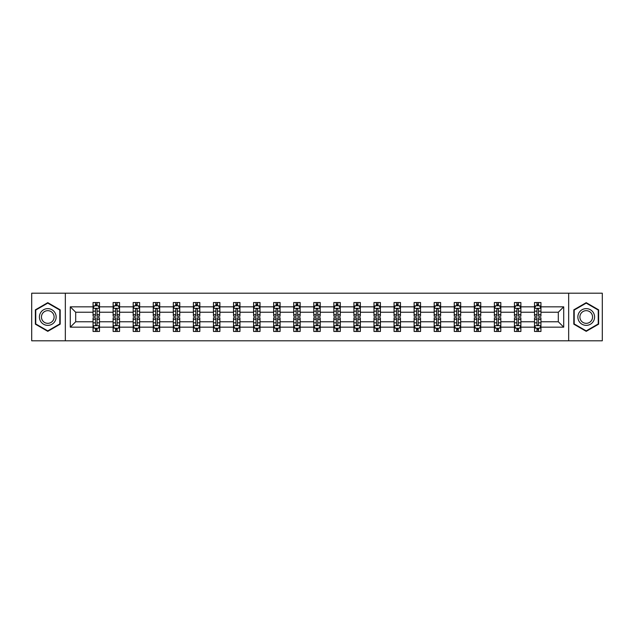 <?xml version="1.0" encoding="UTF-8"?>
<svg xmlns="http://www.w3.org/2000/svg" width="634" height="634" viewBox="0 0 634 634"><rect width="100%" height="100%" fill="white"/><g stroke="black" fill="none" stroke-linecap="round" stroke-linejoin="round"><path stroke-width="0.95" d="M568.666 293.201L31.7 293.201L31.7 340.799L602.3 340.799L602.3 293.201L568.666 293.201L568.666 340.799M540.945 327.16L540.945 321.763L558.308 321.763L563.713 327.16L540.945 327.16L540.945 331.471L538.504 331.471L538.504 328.19M65.334 340.799L65.334 293.201M534.51 327.16L520.879 327.16L520.879 321.763L534.51 321.763L534.51 331.471L540.945 331.471L540.945 328.04L539.732 328.04M520.879 327.16L520.879 331.471L518.43 331.471L518.43 328.19M514.443 327.16L500.812 327.16L500.812 321.763L514.443 321.763L514.443 331.471L520.879 331.471L520.879 328.04L519.666 328.04M500.812 327.16L500.812 331.471L498.364 331.471L498.364 328.19M494.377 327.16L480.746 327.16L480.746 321.763L494.377 321.763L494.377 331.471L500.812 331.471L500.812 328.04L499.6 328.04M480.746 327.16L480.746 331.471L478.298 331.471L478.298 328.19M474.311 327.16L460.68 327.16L460.68 321.763L474.311 321.763L474.311 331.471L480.746 331.471L480.746 328.04L479.534 328.04M460.68 327.16L460.68 331.471L458.231 331.471L458.231 328.19M454.245 327.16L440.614 327.16L440.614 321.763L454.245 321.763L454.245 331.471L460.68 331.471L460.68 328.04L459.468 328.04M440.614 327.16L440.614 331.471L438.165 331.471L438.165 328.19M434.179 327.16L420.548 327.16L420.548 321.763L434.179 321.763L434.179 331.471L440.614 331.471L440.614 328.04L439.402 328.04M420.548 327.16L420.548 331.471L418.099 331.471L418.099 328.19M414.113 327.16L400.482 327.16L400.482 321.763L414.113 321.763L414.113 331.471L420.548 331.471L420.548 328.04L419.336 328.04M400.482 327.16L400.482 331.471L398.033 331.471L398.033 328.19M394.047 327.16L380.416 327.16L380.416 321.763L394.047 321.763L394.047 331.471L400.482 331.471L400.482 328.04L399.269 328.04M380.416 327.16L380.416 331.471L377.967 331.471L377.967 328.19M373.981 327.16L360.35 327.16L360.35 321.763L373.981 321.763L373.981 331.471L380.416 331.471L380.416 328.04L379.203 328.04M360.35 327.16L360.35 331.471L357.901 331.471L357.901 328.19M353.915 327.16L340.284 327.16L340.284 321.763L353.915 321.763L353.915 331.471L360.35 331.471L360.35 328.04L359.137 328.04M340.284 327.16L340.284 331.471L337.835 331.471L337.835 328.19M333.849 327.16L320.218 327.16L320.218 321.763L333.849 321.763L333.849 331.471L340.284 331.471L340.284 328.04L339.071 328.04M320.218 327.16L320.218 331.471L317.769 331.471L317.769 328.19M313.782 327.16L300.151 327.16L300.151 321.763L313.782 321.763L313.782 331.471L320.218 331.471L320.218 328.04L319.005 328.04M300.151 327.16L300.151 331.471L297.703 331.471L297.703 328.19M293.716 327.16L280.085 327.16L280.085 321.763L293.716 321.763L293.716 331.471L300.151 331.471L300.151 328.04L298.939 328.04M280.085 327.16L280.085 331.471L277.637 331.471L277.637 328.19M273.65 327.16L260.019 327.16L260.019 321.763L273.65 321.763L273.65 331.471L280.085 331.471L280.085 328.04L278.873 328.04M260.019 327.16L260.019 331.471L257.57 331.471L257.57 328.19M253.584 327.16L239.953 327.16L239.953 321.763L253.584 321.763L253.584 331.471L260.019 331.471L260.019 328.04L258.807 328.04M239.953 327.16L239.953 331.471L237.504 331.471L237.504 328.19M233.518 327.16L219.887 327.16L219.887 321.763L233.518 321.763L233.518 331.471L239.953 331.471L239.953 328.04L238.741 328.04M219.887 327.16L219.887 331.471L217.438 331.471L217.438 328.19M213.452 327.16L199.821 327.16L199.821 321.763L213.452 321.763L213.452 331.471L219.887 331.471L219.887 328.04L218.675 328.04M199.821 327.16L199.821 331.471L197.372 331.471L197.372 328.19M193.386 327.16L179.755 327.16L179.755 321.763L193.386 321.763L193.386 331.471L199.821 331.471L199.821 328.04L198.608 328.04M179.755 327.16L179.755 331.471L177.306 331.471L177.306 328.19M173.32 327.16L159.689 327.16L159.689 321.763L173.32 321.763L173.32 331.471L179.755 331.471L179.755 328.04L178.542 328.04M159.689 327.16L159.689 331.471L157.24 331.471L157.24 328.19M153.254 327.16L139.623 327.16L139.623 321.763L153.254 321.763L153.254 331.471L159.689 331.471L159.689 328.04L158.476 328.04M139.623 327.16L139.623 331.471L137.174 331.471L137.174 328.19M133.188 327.16L119.557 327.16L119.557 321.763L133.188 321.763L133.188 331.471L139.623 331.471L139.623 328.04L138.41 328.04M119.557 327.16L119.557 331.471L117.108 331.471L117.108 328.19M113.121 327.16L99.49 327.16L99.49 321.763L113.121 321.763L113.121 331.471L119.557 331.471L119.557 328.04L118.344 328.04M99.49 327.16L99.49 331.471L97.042 331.471L97.042 328.19M93.055 327.16L70.287 327.16L70.287 306.84L93.055 306.84L93.055 312.237L75.692 312.237L75.692 321.763L93.055 321.763L93.055 331.471L99.49 331.471L99.49 328.04L98.278 328.04M94.268 305.96L93.055 305.96L93.055 302.529L93.055 306.84M95.496 305.81L95.496 302.529L93.055 302.529L99.49 302.529L99.49 306.84L113.121 306.84L113.121 302.529L119.557 302.529L119.557 306.84L133.188 306.84L133.188 302.529L139.623 302.529L139.623 306.84L153.254 306.84L153.254 302.529L159.689 302.529L159.689 306.84L173.32 306.84L173.32 302.529L179.755 302.529L179.755 306.84L193.386 306.84L193.386 302.529L199.821 302.529L199.821 306.84L213.452 306.84L213.452 302.529L219.887 302.529L219.887 306.84L233.518 306.84L233.518 302.529L239.953 302.529L239.953 306.84L253.584 306.84L253.584 302.529L260.019 302.529L260.019 306.84L273.65 306.84L273.65 302.529L280.085 302.529L280.085 306.84L293.716 306.84L293.716 302.529L300.151 302.529L300.151 306.84L313.782 306.84L313.782 302.529L320.218 302.529L320.218 306.84L333.849 306.84L333.849 302.529L340.284 302.529L340.284 306.84L353.915 306.84L353.915 302.529L360.35 302.529L360.35 306.84L373.981 306.84L373.981 302.529L380.416 302.529L380.416 306.84L394.047 306.84L394.047 302.529L400.482 302.529L400.482 306.84L414.113 306.84L414.113 302.529L420.548 302.529L420.548 306.84L434.179 306.84L434.179 302.529L440.614 302.529L440.614 306.84L454.245 306.84L454.245 302.529L460.68 302.529L460.68 306.84L474.311 306.84L474.311 302.529L480.746 302.529L480.746 306.84L494.377 306.84L494.377 302.529L500.812 302.529L500.812 306.84L514.443 306.84L514.443 302.529L520.879 302.529L520.879 306.84L534.51 306.84L534.51 302.529L540.945 302.529L540.945 306.84L563.713 306.84L563.713 327.16M534.51 306.84L534.51 312.237L520.879 312.237L520.879 306.84M514.443 306.84L514.443 312.237L500.812 312.237L500.812 306.84M494.377 306.84L494.377 312.237L480.746 312.237L480.746 306.84M474.311 306.84L474.311 312.237L460.68 312.237L460.68 306.84M454.245 306.84L454.245 312.237L440.614 312.237L440.614 306.84M434.179 306.84L434.179 312.237L420.548 312.237L420.548 306.84M414.113 306.84L414.113 312.237L400.482 312.237L400.482 306.84M394.047 306.84L394.047 312.237L380.416 312.237L380.416 306.84M373.981 306.84L373.981 312.237L360.35 312.237L360.35 306.84M353.915 306.84L353.915 312.237L340.284 312.237L340.284 306.84M333.849 306.84L333.849 312.237L320.218 312.237L320.218 306.84M313.782 306.84L313.782 312.237L300.151 312.237L300.151 306.84M293.716 306.84L293.716 312.237L280.085 312.237L280.085 306.84M273.65 306.84L273.65 312.237L260.019 312.237L260.019 306.84M253.584 306.84L253.584 312.237L239.953 312.237L239.953 306.84M233.518 306.84L233.518 312.237L219.887 312.237L219.887 306.84M213.452 306.84L213.452 312.237L199.821 312.237L199.821 306.84M193.386 306.84L193.386 312.237L179.755 312.237L179.755 306.84M173.32 306.84L173.32 312.237L159.689 312.237L159.689 306.84M153.254 306.84L153.254 312.237L139.623 312.237L139.623 306.84M133.188 306.84L133.188 312.237L119.557 312.237L119.557 306.84M113.121 306.84L113.121 312.237L99.49 312.237L99.49 306.84M70.287 306.84L75.692 312.237M558.308 321.763L558.308 312.237L540.945 312.237L540.945 306.84M536.958 305.747L538.504 305.747M516.892 305.747L518.43 305.747M496.826 305.747L498.364 305.747M476.76 305.747L478.298 305.747M456.694 305.747L458.231 305.747M436.628 305.747L438.165 305.747M416.562 305.747L418.099 305.747M396.496 305.747L398.033 305.747M376.43 305.747L377.967 305.747M356.363 305.747L357.901 305.747M336.297 305.747L337.835 305.747M316.231 305.747L317.769 305.747M296.165 305.747L297.703 305.747M276.099 305.747L277.637 305.747M256.033 305.747L257.57 305.747M235.967 305.747L237.504 305.747M215.901 305.747L217.438 305.747M195.835 305.747L197.372 305.747M175.769 305.747L177.306 305.747M155.702 305.747L157.24 305.747M135.636 305.747L137.174 305.747M115.57 305.747L117.108 305.747M95.496 305.747L97.042 305.747M95.496 328.253L97.042 328.253M115.57 328.253L117.108 328.253M135.636 328.253L137.174 328.253M155.702 328.253L157.24 328.253M175.769 328.253L177.306 328.253M195.835 328.253L197.372 328.253M215.901 328.253L217.438 328.253M235.967 328.253L237.504 328.253M256.033 328.253L257.57 328.253M276.099 328.253L277.637 328.253M296.165 328.253L297.703 328.253M316.231 328.253L317.769 328.253M336.297 328.253L337.835 328.253M356.363 328.253L357.901 328.253M376.43 328.253L377.967 328.253M396.496 328.253L398.033 328.253M416.562 328.253L418.099 328.253M436.628 328.253L438.165 328.253M456.694 328.253L458.231 328.253M476.76 328.253L478.298 328.253M496.826 328.253L498.364 328.253M516.892 328.253L518.43 328.253M536.958 328.253L538.504 328.253M75.692 321.763L70.287 327.16M563.713 306.84L558.308 312.237M60.19 309.836L47.78 302.664L35.369 309.836L35.369 324.164L47.78 331.336L60.19 324.164L60.19 309.836M573.81 309.836L573.81 324.164L586.22 331.336L598.631 324.164L598.631 309.836L586.22 302.664L573.81 309.836M97.042 304.201L95.496 304.201M93.055 314.615L93.055 316.231L95.496 316.231L95.496 314.615L93.055 314.615L93.055 312.237M99.49 312.237L99.49 316.231L97.042 316.231L97.042 309.344C96.526 308.354 96.019 308.354 95.496 309.344L95.496 314.615M98.278 305.96L99.49 305.96L99.49 302.529L97.042 302.529L97.042 305.81M99.49 308.386L98.199 305.81L94.339 305.81L93.055 308.386M95.496 329.799L97.042 329.799M99.49 319.385L99.49 317.769L97.042 317.769L97.042 319.385L99.49 319.385L99.49 321.763M93.055 321.763L93.055 317.769L95.496 317.769L95.496 324.656C96.011 325.646 96.526 325.646 97.042 324.656L97.042 319.385M94.268 328.04L93.055 328.04L93.055 331.471L95.496 331.471L95.496 328.19M93.055 325.614L94.339 328.19L98.199 328.19L99.49 325.614M117.108 304.201L115.57 304.201M114.334 305.96L113.121 305.96L113.121 302.529L115.57 302.529L115.57 305.81M113.121 314.615L113.121 316.231L115.57 316.231L115.57 314.615L113.121 314.615L113.121 312.237M119.557 312.237L119.557 316.231L117.108 316.231L117.108 309.344C116.593 308.354 116.085 308.354 115.57 309.344L115.57 314.615M118.344 305.96L119.557 305.96L119.557 302.529L117.108 302.529L117.108 305.81M119.557 308.386L118.265 305.81L114.405 305.81L113.121 308.386M137.174 304.201L135.636 304.201M134.4 305.96L133.188 305.96L133.188 302.529L135.636 302.529L135.636 305.81M133.188 314.615L133.188 316.231L135.636 316.231L135.636 314.615L133.188 314.615L133.188 312.237M139.623 312.237L139.623 316.231L137.174 316.231L137.174 309.344C136.659 308.354 136.151 308.354 135.636 309.344L135.636 314.615M138.41 305.96L139.623 305.96L139.623 302.529L137.174 302.529L137.174 305.81M139.623 308.386L138.331 305.81L134.471 305.81L133.188 308.386M115.57 329.799L117.108 329.799M119.557 319.385L119.557 317.769L117.108 317.769L117.108 319.385L119.557 319.385L119.557 321.763M113.121 321.763L113.121 317.769L115.57 317.769L115.57 324.656C116.077 325.646 116.593 325.646 117.108 324.656L117.108 319.385M114.334 328.04L113.121 328.04L113.121 331.471L115.57 331.471L115.57 328.19M113.121 325.614L114.405 328.19L118.265 328.19L119.557 325.614M135.636 329.799L137.174 329.799M139.623 319.385L139.623 317.769L137.174 317.769L137.174 319.385L139.623 319.385L139.623 321.763M133.188 321.763L133.188 317.769L135.636 317.769L135.636 324.656C136.144 325.646 136.659 325.646 137.174 324.656L137.174 319.385M134.4 328.04L133.188 328.04L133.188 331.471L135.636 331.471L135.636 328.19M133.188 325.614L134.471 328.19L138.331 328.19L139.623 325.614M40.536 312.816A8.361 8.361 0 0 0 43.595 324.243A8.361 8.361 0 0 0 55.023 321.184A8.361 8.361 0 0 0 51.956 309.757A8.361 8.361 0 0 0 40.536 312.816M42.296 313.838A6.332 6.332 0 0 0 44.61 322.484A6.332 6.332 0 0 0 53.264 320.162A6.332 6.332 0 0 0 50.942 311.516A6.332 6.332 0 0 0 42.296 313.838M59.802 310.058L59.802 323.942L47.78 330.885L35.75 323.942L35.75 310.058L47.78 303.115L59.802 310.058M578.977 312.816A8.361 8.361 0 0 0 582.044 324.243A8.361 8.361 0 0 0 593.464 321.184A8.361 8.361 0 0 0 590.405 309.757A8.361 8.361 0 0 0 578.977 312.816M580.736 313.838A6.332 6.332 0 0 0 583.058 322.484A6.332 6.332 0 0 0 591.704 320.162A6.332 6.332 0 0 0 589.39 311.516A6.332 6.332 0 0 0 580.736 313.838M598.25 310.058L598.25 323.942L586.22 330.885L574.198 323.942L574.198 310.058L586.22 303.115L598.25 310.058M157.24 304.201L155.702 304.201M154.466 305.96L153.254 305.96L153.254 302.529L155.702 302.529L155.702 305.81M153.254 314.615L153.254 316.231L155.702 316.231L155.702 314.615L153.254 314.615L153.254 312.237M159.689 312.237L159.689 316.231L157.24 316.231L157.24 309.344C156.725 308.354 156.218 308.354 155.702 309.344L155.702 314.615M158.476 305.96L159.689 305.96L159.689 302.529L157.24 302.529L157.24 305.81M159.689 308.386L158.397 305.81L154.537 305.81L153.254 308.386M155.702 329.799L157.24 329.799M159.689 319.385L159.689 317.769L157.24 317.769L157.24 319.385L159.689 319.385L159.689 321.763M153.254 321.763L153.254 317.769L155.702 317.769L155.702 324.656C156.21 325.646 156.725 325.646 157.24 324.656L157.24 319.385M154.466 328.04L153.254 328.04L153.254 331.471L155.702 331.471L155.702 328.19M153.254 325.614L154.537 328.19L158.397 328.19L159.689 325.614M177.306 304.201L175.769 304.201M174.532 305.96L173.32 305.96L173.32 302.529L175.769 302.529L175.769 305.81M173.32 314.615L173.32 316.231L175.769 316.231L175.769 314.615L173.32 314.615L173.32 312.237M179.755 312.237L179.755 316.231L177.306 316.231L177.306 309.344C176.791 308.354 176.284 308.354 175.769 309.344L175.769 314.615M178.542 305.96L179.755 305.96L179.755 302.529L177.306 302.529L177.306 305.81M179.755 308.386L178.463 305.81L174.604 305.81L173.32 308.386M175.769 329.799L177.306 329.799M179.755 319.385L179.755 317.769L177.306 317.769L177.306 319.385L179.755 319.385L179.755 321.763M173.32 321.763L173.32 317.769L175.769 317.769L175.769 324.656C176.276 325.646 176.791 325.646 177.306 324.656L177.306 319.385M174.532 328.04L173.32 328.04L173.32 331.471L175.769 331.471L175.769 328.19M173.32 325.614L174.604 328.19L178.463 328.19L179.755 325.614M197.372 304.201L195.835 304.201M194.598 305.96L193.386 305.96L193.386 302.529L195.835 302.529L195.835 305.81M193.386 314.615L193.386 316.231L195.835 316.231L195.835 314.615L193.386 314.615L193.386 312.237M199.821 312.237L199.821 316.231L197.372 316.231L197.372 309.344C196.857 308.354 196.35 308.354 195.835 309.344L195.835 314.615M198.608 305.96L199.821 305.96L199.821 302.529L197.372 302.529L197.372 305.81M199.821 308.386L198.529 305.81L194.67 305.81L193.386 308.386M195.835 329.799L197.372 329.799M199.821 319.385L199.821 317.769L197.372 317.769L197.372 319.385L199.821 319.385L199.821 321.763M193.386 321.763L193.386 317.769L195.835 317.769L195.835 324.656C196.342 325.646 196.857 325.646 197.372 324.656L197.372 319.385M194.598 328.04L193.386 328.04L193.386 331.471L195.835 331.471L195.835 328.19M193.386 325.614L194.67 328.19L198.529 328.19L199.821 325.614M217.438 304.201L215.901 304.201M214.664 305.96L213.452 305.96L213.452 302.529L215.901 302.529L215.901 305.81M213.452 314.615L213.452 316.231L215.901 316.231L215.901 314.615L213.452 314.615L213.452 312.237M219.887 312.237L219.887 316.231L217.438 316.231L217.438 309.344C216.923 308.354 216.416 308.354 215.901 309.344L215.901 314.615M218.675 305.96L219.887 305.96L219.887 302.529L217.438 302.529L217.438 305.81M219.887 308.386L218.595 305.81L214.736 305.81L213.452 308.386M215.901 329.799L217.438 329.799M219.887 319.385L219.887 317.769L217.438 317.769L217.438 319.385L219.887 319.385L219.887 321.763M213.452 321.763L213.452 317.769L215.901 317.769L215.901 324.656C216.408 325.646 216.923 325.646 217.438 324.656L217.438 319.385M214.664 328.04L213.452 328.04L213.452 331.471L215.901 331.471L215.901 328.19M213.452 325.614L214.736 328.19L218.595 328.19L219.887 325.614M237.504 304.201L235.967 304.201M234.731 305.96L233.518 305.96L233.518 302.529L235.967 302.529L235.967 305.81M233.518 314.615L233.518 316.231L235.967 316.231L235.967 314.615L233.518 314.615L233.518 312.237M239.953 312.237L239.953 316.231L237.504 316.231L237.504 309.344C236.997 308.354 236.482 308.354 235.967 309.344L235.967 314.615M238.741 305.96L239.953 305.96L239.953 302.529L237.504 302.529L237.504 305.81M239.953 308.386L238.661 305.81L234.802 305.81L233.518 308.386M235.967 329.799L237.504 329.799M239.953 319.385L239.953 317.769L237.504 317.769L237.504 319.385L239.953 319.385L239.953 321.763M233.518 321.763L233.518 317.769L235.967 317.769L235.967 324.656C236.474 325.646 236.989 325.646 237.504 324.656L237.504 319.385M234.731 328.04L233.518 328.04L233.518 331.471L235.967 331.471L235.967 328.19M233.518 325.614L234.802 328.19L238.661 328.19L239.953 325.614M257.57 304.201L256.033 304.201M254.797 305.96L253.584 305.96L253.584 302.529L256.033 302.529L256.033 305.81M253.584 314.615L253.584 316.231L256.033 316.231L256.033 314.615L253.584 314.615L253.584 312.237M260.019 312.237L260.019 316.231L257.57 316.231L257.57 309.344C257.063 308.354 256.548 308.354 256.033 309.344L256.033 314.615M258.807 305.96L260.019 305.96L260.019 302.529L257.57 302.529L257.57 305.81M260.019 308.386L258.727 305.81L254.876 305.81L253.584 308.386M256.033 329.799L257.57 329.799M260.019 319.385L260.019 317.769L257.57 317.769L257.57 319.385L260.019 319.385L260.019 321.763M253.584 321.763L253.584 317.769L256.033 317.769L256.033 324.656C256.54 325.646 257.055 325.646 257.57 324.656L257.57 319.385M254.797 328.04L253.584 328.04L253.584 331.471L256.033 331.471L256.033 328.19M253.584 325.614L254.876 328.19L258.727 328.19L260.019 325.614M277.637 304.201L276.099 304.201M274.863 305.96L273.65 305.96L273.65 302.529L276.099 302.529L276.099 305.81M273.65 314.615L273.65 316.231L276.099 316.231L276.099 314.615L273.65 314.615L273.65 312.237M280.085 312.237L280.085 316.231L277.637 316.231L277.637 309.344C277.129 308.354 276.614 308.354 276.099 309.344L276.099 314.615M278.873 305.96L280.085 305.96L280.085 302.529L277.637 302.529L277.637 305.81M280.085 308.386L278.794 305.81L274.942 305.81L273.65 308.386M297.703 304.201L296.165 304.201M294.929 305.96L293.716 305.96L293.716 302.529L296.165 302.529L296.165 305.81M293.716 314.615L293.716 316.231L296.165 316.231L296.165 314.615L293.716 314.615L293.716 312.237M300.151 312.237L300.151 316.231L297.703 316.231L297.703 309.344C297.195 308.354 296.68 308.354 296.165 309.344L296.165 314.615M298.939 305.96L300.151 305.96L300.151 302.529L297.703 302.529L297.703 305.81M300.151 308.386L298.86 305.81L295.008 305.81L293.716 308.386M317.769 304.201L316.231 304.201M314.995 305.96L313.782 305.96L313.782 302.529L316.231 302.529L316.231 305.81M313.782 314.615L313.782 316.231L316.231 316.231L316.231 314.615L313.782 314.615L313.782 312.237M320.218 312.237L320.218 316.231L317.769 316.231L317.769 309.344C317.262 308.354 316.746 308.354 316.231 309.344L316.231 314.615M319.005 305.96L320.218 305.96L320.218 302.529L317.769 302.529L317.769 305.81M320.218 308.386L318.926 305.81L315.074 305.81L313.782 308.386M337.835 304.201L336.297 304.201M335.061 305.96L333.849 305.96L333.849 302.529L336.297 302.529L336.297 305.81M333.849 314.615L333.849 316.231L336.297 316.231L336.297 314.615L333.849 314.615L333.849 312.237M340.284 312.237L340.284 316.231L337.835 316.231L337.835 309.344C337.328 308.354 336.812 308.354 336.297 309.344L336.297 314.615M339.071 305.96L340.284 305.96L340.284 302.529L337.835 302.529L337.835 305.81M340.284 308.386L338.992 305.81L335.14 305.81L333.849 308.386M357.901 304.201L356.363 304.201M355.127 305.96L353.915 305.96L353.915 302.529L356.363 302.529L356.363 305.81M353.915 314.615L353.915 316.231L356.363 316.231L356.363 314.615L353.915 314.615L353.915 312.237M360.35 312.237L360.35 316.231L357.901 316.231L357.901 309.344C357.394 308.354 356.879 308.354 356.363 309.344L356.363 314.615M359.137 305.96L360.35 305.96L360.35 302.529L357.901 302.529L357.901 305.81M360.35 308.386L359.058 305.81L355.206 305.81L353.915 308.386M377.967 304.201L376.43 304.201M375.193 305.96L373.981 305.96L373.981 302.529L376.43 302.529L376.43 305.81M373.981 314.615L373.981 316.231L376.43 316.231L376.43 314.615L373.981 314.615L373.981 312.237M380.416 312.237L380.416 316.231L377.967 316.231L377.967 309.344C377.46 308.354 376.945 308.354 376.43 309.344L376.43 314.615M379.203 305.96L380.416 305.96L380.416 302.529L377.967 302.529L377.967 305.81M380.416 308.386L379.124 305.81L375.273 305.81L373.981 308.386M398.033 304.201L396.496 304.201M395.259 305.96L394.047 305.96L394.047 302.529L396.496 302.529L396.496 305.81M394.047 314.615L394.047 316.231L396.496 316.231L396.496 314.615L394.047 314.615L394.047 312.237M400.482 312.237L400.482 316.231L398.033 316.231L398.033 309.344C397.526 308.354 397.011 308.354 396.496 309.344L396.496 314.615M399.269 305.96L400.482 305.96L400.482 302.529L398.033 302.529L398.033 305.81M400.482 308.386L399.198 305.81L395.339 305.81L394.047 308.386M418.099 304.201L416.562 304.201M415.325 305.96L414.113 305.96L414.113 302.529L416.562 302.529L416.562 305.81M414.113 314.615L414.113 316.231L416.562 316.231L416.562 314.615L414.113 314.615L414.113 312.237M420.548 312.237L420.548 316.231L418.099 316.231L418.099 309.344C417.592 308.354 417.077 308.354 416.562 309.344L416.562 314.615M419.336 305.96L420.548 305.96L420.548 302.529L418.099 302.529L418.099 305.81M420.548 308.386L419.264 305.81L415.405 305.81L414.113 308.386M438.165 304.201L436.628 304.201M435.392 305.96L434.179 305.96L434.179 302.529L436.628 302.529L436.628 305.81M434.179 314.615L434.179 316.231L436.628 316.231L436.628 314.615L434.179 314.615L434.179 312.237M440.614 312.237L440.614 316.231L438.165 316.231L438.165 309.344C437.658 308.354 437.143 308.354 436.628 309.344L436.628 314.615M439.402 305.96L440.614 305.96L440.614 302.529L438.165 302.529L438.165 305.81M440.614 308.386L439.33 305.81L435.471 305.81L434.179 308.386M458.231 304.201L456.694 304.201M455.458 305.96L454.245 305.96L454.245 302.529L456.694 302.529L456.694 305.81M454.245 314.615L454.245 316.231L456.694 316.231L456.694 314.615L454.245 314.615L454.245 312.237M460.68 312.237L460.68 316.231L458.231 316.231L458.231 309.344C457.724 308.354 457.209 308.354 456.694 309.344L456.694 314.615M459.468 305.96L460.68 305.96L460.68 302.529L458.231 302.529L458.231 305.81M460.68 308.386L459.396 305.81L455.537 305.81L454.245 308.386M276.099 329.799L277.637 329.799M280.085 319.385L280.085 317.769L277.637 317.769L277.637 319.385L280.085 319.385L280.085 321.763M273.65 321.763L273.65 317.769L276.099 317.769L276.099 324.656C276.606 325.646 277.121 325.646 277.637 324.656L277.637 319.385M274.863 328.04L273.65 328.04L273.65 331.471L276.099 331.471L276.099 328.19M273.65 325.614L274.942 328.19L278.794 328.19L280.085 325.614M296.165 329.799L297.703 329.799M300.151 319.385L300.151 317.769L297.703 317.769L297.703 319.385L300.151 319.385L300.151 321.763M293.716 321.763L293.716 317.769L296.165 317.769L296.165 324.656C296.672 325.646 297.188 325.646 297.703 324.656L297.703 319.385M294.929 328.04L293.716 328.04L293.716 331.471L296.165 331.471L296.165 328.19M293.716 325.614L295.008 328.19L298.86 328.19L300.151 325.614M316.231 329.799L317.769 329.799M320.218 319.385L320.218 317.769L317.769 317.769L317.769 319.385L320.218 319.385L320.218 321.763M313.782 321.763L313.782 317.769L316.231 317.769L316.231 324.656C316.738 325.646 317.254 325.646 317.769 324.656L317.769 319.385M314.995 328.04L313.782 328.04L313.782 331.471L316.231 331.471L316.231 328.19M313.782 325.614L315.074 328.19L318.926 328.19L320.218 325.614M336.297 329.799L337.835 329.799M340.284 319.385L340.284 317.769L337.835 317.769L337.835 319.385L340.284 319.385L340.284 321.763M333.849 321.763L333.849 317.769L336.297 317.769L336.297 324.656C336.805 325.646 337.32 325.646 337.835 324.656L337.835 319.385M335.061 328.04L333.849 328.04L333.849 331.471L336.297 331.471L336.297 328.19M333.849 325.614L335.14 328.19L338.992 328.19L340.284 325.614M356.363 329.799L357.901 329.799M360.35 319.385L360.35 317.769L357.901 317.769L357.901 319.385L360.35 319.385L360.35 321.763M353.915 321.763L353.915 317.769L356.363 317.769L356.363 324.656C356.871 325.646 357.386 325.646 357.901 324.656L357.901 319.385M355.127 328.04L353.915 328.04L353.915 331.471L356.363 331.471L356.363 328.19M353.915 325.614L355.206 328.19L359.058 328.19L360.35 325.614M376.43 329.799L377.967 329.799M380.416 319.385L380.416 317.769L377.967 317.769L377.967 319.385L380.416 319.385L380.416 321.763M373.981 321.763L373.981 317.769L376.43 317.769L376.43 324.656C376.937 325.646 377.452 325.646 377.967 324.656L377.967 319.385M375.193 328.04L373.981 328.04L373.981 331.471L376.43 331.471L376.43 328.19M373.981 325.614L375.273 328.19L379.124 328.19L380.416 325.614M396.496 329.799L398.033 329.799M400.482 319.385L400.482 317.769L398.033 317.769L398.033 319.385L400.482 319.385L400.482 321.763M394.047 321.763L394.047 317.769L396.496 317.769L396.496 324.656C397.003 325.646 397.518 325.646 398.033 324.656L398.033 319.385M395.259 328.04L394.047 328.04L394.047 331.471L396.496 331.471L396.496 328.19M394.047 325.614L395.339 328.19L399.198 328.19L400.482 325.614M416.562 329.799L418.099 329.799M420.548 319.385L420.548 317.769L418.099 317.769L418.099 319.385L420.548 319.385L420.548 321.763M414.113 321.763L414.113 317.769L416.562 317.769L416.562 324.656C417.077 325.646 417.584 325.646 418.099 324.656L418.099 319.385M415.325 328.04L414.113 328.04L414.113 331.471L416.562 331.471L416.562 328.19M414.113 325.614L415.405 328.19L419.264 328.19L420.548 325.614M436.628 329.799L438.165 329.799M440.614 319.385L440.614 317.769L438.165 317.769L438.165 319.385L440.614 319.385L440.614 321.763M434.179 321.763L434.179 317.769L436.628 317.769L436.628 324.656C437.143 325.646 437.65 325.646 438.165 324.656L438.165 319.385M435.392 328.04L434.179 328.04L434.179 331.471L436.628 331.471L436.628 328.19M434.179 325.614L435.471 328.19L439.33 328.19L440.614 325.614M456.694 329.799L458.231 329.799M460.68 319.385L460.68 317.769L458.231 317.769L458.231 319.385L460.68 319.385L460.68 321.763M454.245 321.763L454.245 317.769L456.694 317.769L456.694 324.656C457.209 325.646 457.716 325.646 458.231 324.656L458.231 319.385M455.458 328.04L454.245 328.04L454.245 331.471L456.694 331.471L456.694 328.19M454.245 325.614L455.537 328.19L459.396 328.19L460.68 325.614M478.298 304.201L476.76 304.201M475.524 305.96L474.311 305.96L474.311 302.529L476.76 302.529L476.76 305.81M474.311 314.615L474.311 316.231L476.76 316.231L476.76 314.615L474.311 314.615L474.311 312.237M480.746 312.237L480.746 316.231L478.298 316.231L478.298 309.344C477.79 308.354 477.275 308.354 476.76 309.344L476.76 314.615M479.534 305.96L480.746 305.96L480.746 302.529L478.298 302.529L478.298 305.81M480.746 308.386L479.462 305.81L475.603 305.81L474.311 308.386M476.76 329.799L478.298 329.799M480.746 319.385L480.746 317.769L478.298 317.769L478.298 319.385L480.746 319.385L480.746 321.763M474.311 321.763L474.311 317.769L476.76 317.769L476.76 324.656C477.275 325.646 477.782 325.646 478.298 324.656L478.298 319.385M475.524 328.04L474.311 328.04L474.311 331.471L476.76 331.471L476.76 328.19M474.311 325.614L475.603 328.19L479.462 328.19L480.746 325.614M498.364 304.201L496.826 304.201M495.59 305.96L494.377 305.96L494.377 302.529L496.826 302.529L496.826 305.81M494.377 314.615L494.377 316.231L496.826 316.231L496.826 314.615L494.377 314.615L494.377 312.237M500.812 312.237L500.812 316.231L498.364 316.231L498.364 309.344C497.856 308.354 497.341 308.354 496.826 309.344L496.826 314.615M499.6 305.96L500.812 305.96L500.812 302.529L498.364 302.529L498.364 305.81M500.812 308.386L499.529 305.81L495.669 305.81L494.377 308.386M496.826 329.799L498.364 329.799M500.812 319.385L500.812 317.769L498.364 317.769L498.364 319.385L500.812 319.385L500.812 321.763M494.377 321.763L494.377 317.769L496.826 317.769L496.826 324.656C497.341 325.646 497.849 325.646 498.364 324.656L498.364 319.385M495.59 328.04L494.377 328.04L494.377 331.471L496.826 331.471L496.826 328.19M494.377 325.614L495.669 328.19L499.529 328.19L500.812 325.614M518.43 304.201L516.892 304.201M515.656 305.96L514.443 305.96L514.443 302.529L516.892 302.529L516.892 305.81M514.443 314.615L514.443 316.231L516.892 316.231L516.892 314.615L514.443 314.615L514.443 312.237M520.879 312.237L520.879 316.231L518.43 316.231L518.43 309.344C517.923 308.354 517.407 308.354 516.892 309.344L516.892 314.615M519.666 305.96L520.879 305.96L520.879 302.529L518.43 302.529L518.43 305.81M520.879 308.386L519.595 305.81L515.735 305.81L514.443 308.386M516.892 329.799L518.43 329.799M520.879 319.385L520.879 317.769L518.43 317.769L518.43 319.385L520.879 319.385L520.879 321.763M514.443 321.763L514.443 317.769L516.892 317.769L516.892 324.656C517.407 325.646 517.915 325.646 518.43 324.656L518.43 319.385M515.656 328.04L514.443 328.04L514.443 331.471L516.892 331.471L516.892 328.19M514.443 325.614L515.735 328.19L519.595 328.19L520.879 325.614M538.504 304.201L536.958 304.201M535.722 305.96L534.51 305.96L534.51 302.529L536.958 302.529L536.958 305.81M534.51 314.615L534.51 316.231L536.958 316.231L536.958 314.615L534.51 314.615L534.51 312.237M540.945 312.237L540.945 316.231L538.504 316.231L538.504 309.344C537.989 308.354 537.474 308.354 536.958 309.344L536.958 314.615M539.732 305.96L540.945 305.96L540.945 302.529L538.504 302.529L538.504 305.81M540.945 308.386L539.661 305.81L535.801 305.81L534.51 308.386M536.958 329.799L538.504 329.799M540.945 319.385L540.945 317.769L538.504 317.769L538.504 319.385L540.945 319.385L540.945 321.763M534.51 321.763L534.51 317.769L536.958 317.769L536.958 324.656C537.474 325.646 537.981 325.646 538.504 324.656L538.504 319.385M535.722 328.04L534.51 328.04L534.51 331.471L536.958 331.471L536.958 328.19M534.51 325.614L535.801 328.19L539.661 328.19L540.945 325.614M99.459 308.314L93.087 308.314M99.49 314.615L97.042 314.615M95.496 311.167L93.055 311.167M99.49 311.167L97.042 311.167M97.042 305.017L95.496 305.017M93.087 325.686L99.459 325.686M93.055 319.385L95.496 319.385M97.042 322.833L99.49 322.833M93.055 322.833L95.496 322.833M95.496 328.983L97.042 328.983M119.525 308.314L113.153 308.314M119.557 314.615L117.108 314.615M115.57 311.167L113.121 311.167M119.557 311.167L117.108 311.167M117.108 305.017L115.57 305.017M139.591 308.314L133.219 308.314M139.623 314.615L137.174 314.615M135.636 311.167L133.188 311.167M139.623 311.167L137.174 311.167M137.174 305.017L135.636 305.017M113.153 325.686L119.525 325.686M113.121 319.385L115.57 319.385M117.108 322.833L119.557 322.833M113.121 322.833L115.57 322.833M115.57 328.983L117.108 328.983M133.219 325.686L139.591 325.686M133.188 319.385L135.636 319.385M137.174 322.833L139.623 322.833M133.188 322.833L135.636 322.833M135.636 328.983L137.174 328.983M159.657 308.314L153.285 308.314M159.689 314.615L157.24 314.615M155.702 311.167L153.254 311.167M159.689 311.167L157.24 311.167M157.24 305.017L155.702 305.017M153.285 325.686L159.657 325.686M153.254 319.385L155.702 319.385M157.24 322.833L159.689 322.833M153.254 322.833L155.702 322.833M155.702 328.983L157.24 328.983M179.723 308.314L173.351 308.314M179.755 314.615L177.306 314.615M175.769 311.167L173.32 311.167M179.755 311.167L177.306 311.167M177.306 305.017L175.769 305.017M173.351 325.686L179.723 325.686M173.32 319.385L175.769 319.385M177.306 322.833L179.755 322.833M173.32 322.833L175.769 322.833M175.769 328.983L177.306 328.983M199.789 308.314L193.418 308.314M199.821 314.615L197.372 314.615M195.835 311.167L193.386 311.167M199.821 311.167L197.372 311.167M197.372 305.017L195.835 305.017M193.418 325.686L199.789 325.686M193.386 319.385L195.835 319.385M197.372 322.833L199.821 322.833M193.386 322.833L195.835 322.833M195.835 328.983L197.372 328.983M219.855 308.314L213.484 308.314M219.887 314.615L217.438 314.615M215.901 311.167L213.452 311.167M219.887 311.167L217.438 311.167M217.438 305.017L215.901 305.017M213.484 325.686L219.855 325.686M213.452 319.385L215.901 319.385M217.438 322.833L219.887 322.833M213.452 322.833L215.901 322.833M215.901 328.983L217.438 328.983M239.921 308.314L233.55 308.314M239.953 314.615L237.504 314.615M235.967 311.167L233.518 311.167M239.953 311.167L237.504 311.167M237.504 305.017L235.967 305.017M233.55 325.686L239.921 325.686M233.518 319.385L235.967 319.385M237.504 322.833L239.953 322.833M233.518 322.833L235.967 322.833M235.967 328.983L237.504 328.983M259.988 308.314L253.616 308.314M260.019 314.615L257.57 314.615M256.033 311.167L253.584 311.167M260.019 311.167L257.57 311.167M257.57 305.017L256.033 305.017M253.616 325.686L259.988 325.686M253.584 319.385L256.033 319.385M257.57 322.833L260.019 322.833M253.584 322.833L256.033 322.833M256.033 328.983L257.57 328.983M280.054 308.314L273.682 308.314M280.085 314.615L277.637 314.615M276.099 311.167L273.65 311.167M280.085 311.167L277.637 311.167M277.637 305.017L276.099 305.017M300.12 308.314L293.748 308.314M300.151 314.615L297.703 314.615M296.165 311.167L293.716 311.167M300.151 311.167L297.703 311.167M297.703 305.017L296.165 305.017M320.186 308.314L313.814 308.314M320.218 314.615L317.769 314.615M316.231 311.167L313.782 311.167M320.218 311.167L317.769 311.167M317.769 305.017L316.231 305.017M340.252 308.314L333.88 308.314M340.284 314.615L337.835 314.615M336.297 311.167L333.849 311.167M340.284 311.167L337.835 311.167M337.835 305.017L336.297 305.017M360.318 308.314L353.946 308.314M360.35 314.615L357.901 314.615M356.363 311.167L353.915 311.167M360.35 311.167L357.901 311.167M357.901 305.017L356.363 305.017M380.384 308.314L374.012 308.314M380.416 314.615L377.967 314.615M376.43 311.167L373.981 311.167M380.416 311.167L377.967 311.167M377.967 305.017L376.43 305.017M400.45 308.314L394.079 308.314M400.482 314.615L398.033 314.615M396.496 311.167L394.047 311.167M400.482 311.167L398.033 311.167M398.033 305.017L396.496 305.017M420.516 308.314L414.145 308.314M420.548 314.615L418.099 314.615M416.562 311.167L414.113 311.167M420.548 311.167L418.099 311.167M418.099 305.017L416.562 305.017M440.582 308.314L434.211 308.314M440.614 314.615L438.165 314.615M436.628 311.167L434.179 311.167M440.614 311.167L438.165 311.167M438.165 305.017L436.628 305.017M460.649 308.314L454.277 308.314M460.68 314.615L458.231 314.615M456.694 311.167L454.245 311.167M460.68 311.167L458.231 311.167M458.231 305.017L456.694 305.017M273.682 325.686L280.054 325.686M273.65 319.385L276.099 319.385M277.637 322.833L280.085 322.833M273.65 322.833L276.099 322.833M276.099 328.983L277.637 328.983M293.748 325.686L300.12 325.686M293.716 319.385L296.165 319.385M297.703 322.833L300.151 322.833M293.716 322.833L296.165 322.833M296.165 328.983L297.703 328.983M313.814 325.686L320.186 325.686M313.782 319.385L316.231 319.385M317.769 322.833L320.218 322.833M313.782 322.833L316.231 322.833M316.231 328.983L317.769 328.983M333.88 325.686L340.252 325.686M333.849 319.385L336.297 319.385M337.835 322.833L340.284 322.833M333.849 322.833L336.297 322.833M336.297 328.983L337.835 328.983M353.946 325.686L360.318 325.686M353.915 319.385L356.363 319.385M357.901 322.833L360.35 322.833M353.915 322.833L356.363 322.833M356.363 328.983L357.901 328.983M374.012 325.686L380.384 325.686M373.981 319.385L376.43 319.385M377.967 322.833L380.416 322.833M373.981 322.833L376.43 322.833M376.43 328.983L377.967 328.983M394.079 325.686L400.45 325.686M394.047 319.385L396.496 319.385M398.033 322.833L400.482 322.833M394.047 322.833L396.496 322.833M396.496 328.983L398.033 328.983M414.145 325.686L420.516 325.686M414.113 319.385L416.562 319.385M418.099 322.833L420.548 322.833M414.113 322.833L416.562 322.833M416.562 328.983L418.099 328.983M434.211 325.686L440.582 325.686M434.179 319.385L436.628 319.385M438.165 322.833L440.614 322.833M434.179 322.833L436.628 322.833M436.628 328.983L438.165 328.983M454.277 325.686L460.649 325.686M454.245 319.385L456.694 319.385M458.231 322.833L460.68 322.833M454.245 322.833L456.694 322.833M456.694 328.983L458.231 328.983M480.715 308.314L474.343 308.314M480.746 314.615L478.298 314.615M476.76 311.167L474.311 311.167M480.746 311.167L478.298 311.167M478.298 305.017L476.76 305.017M474.343 325.686L480.715 325.686M474.311 319.385L476.76 319.385M478.298 322.833L480.746 322.833M474.311 322.833L476.76 322.833M476.76 328.983L478.298 328.983M500.781 308.314L494.409 308.314M500.812 314.615L498.364 314.615M496.826 311.167L494.377 311.167M500.812 311.167L498.364 311.167M498.364 305.017L496.826 305.017M494.409 325.686L500.781 325.686M494.377 319.385L496.826 319.385M498.364 322.833L500.812 322.833M494.377 322.833L496.826 322.833M496.826 328.983L498.364 328.983M520.847 308.314L514.475 308.314M520.879 314.615L518.43 314.615M516.892 311.167L514.443 311.167M520.879 311.167L518.43 311.167M518.43 305.017L516.892 305.017M514.475 325.686L520.847 325.686M514.443 319.385L516.892 319.385M518.43 322.833L520.879 322.833M514.443 322.833L516.892 322.833M516.892 328.983L518.43 328.983M540.913 308.314L534.541 308.314M540.945 314.615L538.504 314.615M536.958 311.167L534.51 311.167M540.945 311.167L538.504 311.167M538.504 305.017L536.958 305.017M534.541 325.686L540.913 325.686M534.51 319.385L536.958 319.385M538.504 322.833L540.945 322.833M534.51 322.833L536.958 322.833M536.958 328.983L538.504 328.983"/></g></svg>
